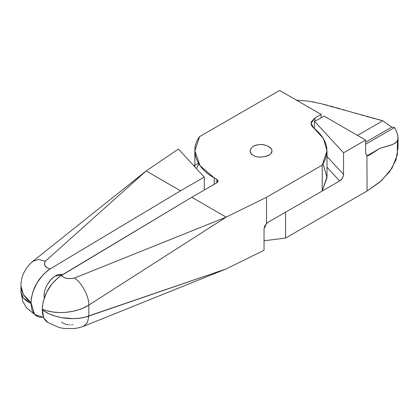 <?xml version="1.0" encoding="UTF-8"?>
<svg xmlns="http://www.w3.org/2000/svg" width="419" height="419" viewBox="0 0 419 419"><rect width="100%" height="100%" fill="white"/><g stroke="black" fill="none" stroke-linecap="round" stroke-linejoin="round"><path stroke-width="0.63" d="M44.095 295.479C43.686 285.554 55.601 271.538 62.279 274.833L55.313 276.053C49.761 278.677 43.597 289.361 44.095 295.479L44.288 297.757L44.095 295.479M339.636 180.966L342.176 178.463L343.376 175.76L343.549 174.393L327.009 156.439L343.549 174.393C343.292 177.206 341.988 179.4 339.636 180.966L285.601 212.166L339.636 180.966L327.009 167.254M397.343 140.8L397.401 154.621L391.969 168.265L381.479 180.668L367.081 191.022L366.918 156.334L367.405 155.679L366.693 155.449L365.598 153.029L365.598 140.077L343.549 152.809L314.381 121.143L343.549 152.809L365.598 140.077L324.102 116.121L317.942 119.677L324.102 116.121L365.598 140.077L365.598 153.029L366.693 155.449L367.877 155.685L369.301 155.166L380.216 148.179L367.903 155.292L368.542 155.271L367.463 155.47L369.06 155.025L367.903 155.292L380.216 148.179L389.738 145.524L394.321 143.691M43.539 317.351L38.847 317.047L35.364 315.172L33.96 313.7L31.938 309.793L31.011 303.456L23.375 298.082L20.95 292.027L21.652 295.332L23.715 298.475L27.099 301.329L31.011 303.456L31.346 298.26L32.813 292.085L37.003 282.856L43.042 274.77L47.698 270.569L50.27 268.836C45.111 267.652 43.476 265.122 45.362 261.252L38.616 259.476L32.745 261.383L38.663 259.476L45.362 261.252L44.466 263.546L45.163 266.081L47.483 267.998L50.27 268.836L180.547 190.797L146.158 170.942L45.362 261.252L146.158 170.942L180.547 190.797L204.257 177.111L178.431 149.07L146.158 170.942L178.431 149.07L204.257 177.111L180.547 190.797L50.27 268.836C38.48 277.142 32.064 288.398 31.011 302.612L27.287 299.517L23.763 295.206L21.636 290.592L20.95 285.831M37.417 316.502L37.003 316.293M32.745 261.383C24.805 268.406 20.877 276.603 20.95 285.978L23.375 294.567L31.011 302.612L34.52 314.376L43.545 317.361M204.257 190.058L204.257 177.111L204.257 190.058M377.629 119.462L382.819 120.777L357.496 135.4L382.819 120.777L391.77 127.13L365.598 142.235L391.77 127.13L365.598 142.235L391.77 127.13L394.557 127.549L391.77 127.13L382.819 120.777L320.525 103.524M367.264 155.816L366.918 156.334L367.081 191.022L285.601 238.065L264.043 240.784L285.601 238.065L367.081 191.022L379.818 182.124L389.722 171.607L395.95 159.958L398.05 147.855L398.05 137.856M365.598 144.267L394.557 127.549L365.598 144.267M394.111 143.801L396.824 141.606L397.982 138.789L397.757 135.295L396.327 131.116L394.557 127.549L395.766 129.906M367.458 155.47L366.436 155.266M368.112 155.397L368.542 155.271M367.903 155.292L367.369 155.543L367.903 155.292M343.549 152.809L343.549 174.393L343.549 152.809M314.381 121.143L314.381 128.434L314.381 121.143L317.942 119.677L314.381 121.143M198.402 163.227L193.877 165.84L198.402 163.227M285.601 212.166L285.601 238.065L285.601 212.166M396.29 131.037L396.772 132.184M397.17 133.252L397.5 134.284M397.751 135.274L397.93 136.212M398.029 137.107L398.05 137.731M396.819 141.617L395.667 142.785L392.126 144.712L380.216 148.179L369.301 155.166L367.405 155.679M323.086 163.819L326.993 177.656L322.232 191.017L268.197 222.211L266.002 224.139M265.337 224.998L264.431 226.742L264.043 228.711L266.531 223.584L266.531 197.276L226.155 217.131L191.766 197.276L58.917 277.043L52.082 283.742L46.582 292.342L43.152 301.68L42.23 309.086C56.68 315.491 77.871 312.396 88.807 305.1C89.284 296.856 81.401 281.997 74.472 278.054L226.155 217.131L88.807 305.1L226.155 217.131L266.531 197.276L322.232 165.117C330.57 151.872 327.737 139.475 313.737 127.931C311.406 126.067 310.62 124.003 311.375 121.74L314.952 117.949L314.952 120.971L314.952 117.949L321.111 114.392L321.111 117.844L321.111 114.392L314.952 117.949L311.081 123.343L313.737 127.931L323.494 138.595L327.009 150.871L327.009 176.771L322.232 191.017L322.232 165.117L266.531 197.276L266.531 223.584L268.197 222.211L322.232 191.017L322.232 165.117L327.009 150.871M83.57 326.317L87.471 322.489L88.807 316.057C77.866 320.242 56.68 320.048 42.23 309.929L42.56 313.894L44.026 318.372L45.179 320.174L47.389 322.269L59.283 327.579L64.17 328.506L74.299 328.564L78.714 327.799L83.664 326.281L226.155 268.93L88.807 316.057L87.498 322.431L83.664 326.281M47.876 322.593L43.738 317.806L42.23 309.086L46.933 310.772L53.035 312.05L59.634 312.569L64.626 312.448L72.471 311.401L78.704 309.761L83.004 308.133L88.807 305.1L88.807 316.057L88.807 305.1C89.284 296.856 81.401 281.997 74.472 278.054C67.925 279.237 63.594 278.321 61.483 275.309L63.332 277.169L66.574 278.331L70.214 278.635L74.472 278.054L226.155 217.131L191.766 197.276L216.812 182.815L191.766 197.276L61.483 275.309C49.699 283.616 43.277 294.876 42.23 309.086L42.23 309.929L48.923 313.747L55.612 316.23L61.912 317.707L73.068 318.634L79.715 318.178L85.02 317.193L226.155 268.93L264.043 250.295L226.155 268.93M72.754 324.694L71.597 324.809M69.853 324.856L69.051 324.819M68.224 324.751L66.972 324.568M66.312 324.426L64.463 323.85M63.971 323.636L63.489 323.384M63.012 323.101L62.274 322.525M61.996 322.242L61.75 321.939M264.043 250.295L264.043 228.711L264.043 250.295M194.84 150.871L199.617 136.62L279.614 90.436L321.111 114.392L279.614 90.436L199.617 136.62C189.493 149.62 196.055 168.181 214.193 177.85L216.812 179.358C218.425 180.51 218.425 181.663 216.812 182.815L218.048 181.087L216.812 179.358L216.812 182.815L216.812 179.358L214.193 177.85L214.193 184.323L214.193 177.85L200.062 165.735L194.84 150.871L194.84 166.882M253.259 155.292C247.226 152.872 250.798 145.178 258.12 144.822C264.766 143.02 274.524 148.651 271.392 152.49C270.779 156.716 257.455 158.78 253.259 155.292C258.633 159.487 273.528 155.596 271.763 150.871C272.486 146.928 263.389 143.466 258.12 144.822C253.5 145.519 250.824 147.535 250.085 150.871C250.284 152.788 251.342 154.265 253.259 155.292M296.814 100.361L297.102 100.193L296.814 100.361M320.964 103.629L308.751 101.147L297.102 100.193L308.724 101.147M196.385 168.564L198.763 163.819M311.736 101.655L314.748 102.241M324.123 104.404L327.249 105.211M330.423 106.059L333.534 106.913M336.698 107.798L339.762 108.673M342.899 109.579L345.916 110.459M349.011 111.365L351.965 112.234M355.008 113.125L357.899 113.968M360.879 114.832L363.697 115.639M366.615 116.466L369.401 117.247M372.203 118.017L374.911 118.75M20.95 285.978L20.95 292.027L22.794 301.418L26.46 307.792L36.872 316.24M32.808 261.33L146.158 170.942"/></g></svg>
